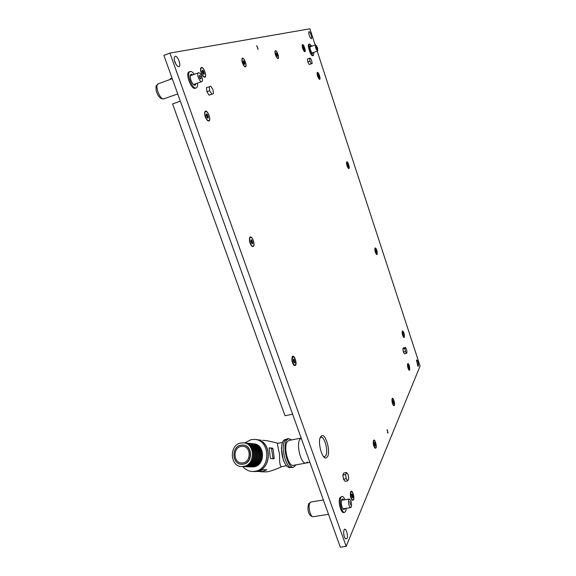 <?xml version="1.0" encoding="UTF-8"?>
<svg xmlns="http://www.w3.org/2000/svg" width="576" height="576" viewBox="0 0 576 576"><rect width="100%" height="100%" fill="white"/><g stroke="black" fill="none" stroke-linecap="round" stroke-linejoin="round"><path stroke-width="0.86" d="M416.441 360.022L417.888 366.242L418.421 366.077C418.478 362.52 417.823 360.482 416.47 359.964L416.441 360.022M309.053 31.673L308.779 31.968C308.714 34.474 309.456 36.67 311.018 38.563L311.335 38.65C312.624 38.556 310.248 31.284 309.053 31.673M175.14 56.282L174.233 57.413C174.053 60.89 175.198 63.864 177.674 66.326L178.848 66.672C181.692 66.334 177.847 55.534 175.14 56.282M344.016 530.014C343.289 533.225 343.757 536.177 345.413 538.855L347.026 538.474C348.494 535.327 345.571 526.694 344.095 529.841L344.016 530.014M302.486 44.554L302.198 44.885C302.098 47.455 302.861 49.709 304.488 51.653L304.855 51.739C306.216 51.581 303.754 44.093 302.486 44.554M275.414 50.681L275.026 51.127C274.896 53.921 275.738 56.362 277.56 58.435L278.057 58.565C279.691 58.349 276.941 50.141 275.414 50.681M242.424 58.14L241.898 58.774C241.718 61.819 242.662 64.462 244.721 66.686L245.412 66.874C247.421 66.586 244.31 57.499 242.424 58.14M201.341 67.435L200.592 68.364C200.39 71.69 201.449 74.549 203.767 76.932L204.782 77.213C207.295 76.831 203.724 66.658 201.341 67.435M205.416 111.146L204.689 112.111C204.408 115.43 205.416 118.303 207.72 120.73L208.915 121.025C211.45 120.334 207.821 110.066 205.416 111.146M250.034 237.103L249.574 237.809C249.077 240.984 249.869 243.806 251.957 246.276L253.346 246.47C255.528 244.98 252.086 235.238 250.034 237.103M292.356 356.58L292.14 356.954C291.485 360.058 292.104 362.894 294.005 365.472L295.502 365.472C297.36 363.262 294.091 354.01 292.356 356.58M350.662 491.81C349.992 494.87 350.482 497.686 352.116 500.263L353.52 499.946C354.895 497.131 352.051 488.786 350.712 491.702L350.662 491.81M373.464 440.561C372.953 443.347 373.457 445.896 374.976 448.214L375.998 447.962C377.122 445.702 374.58 438.091 373.5 440.482L373.464 440.561M392.098 398.678C391.709 401.227 392.213 403.56 393.61 405.67L394.373 405.468C395.309 403.61 393.019 396.626 392.126 398.621L392.098 398.678M409.378 366.084C408.708 363.982 408.125 363.211 407.635 363.766L407.614 363.809C407.318 366.163 407.808 368.309 409.09 370.246L409.68 370.08L409.687 367.445M317.398 72.382L317.153 72.67C317.038 75.161 317.758 77.357 319.306 79.265L319.68 79.344C320.94 79.056 318.557 71.798 317.398 72.382M346.745 161.834L346.594 162.058C346.399 164.455 347.033 166.601 348.494 168.509L348.948 168.545C350.042 167.854 347.753 160.862 346.745 161.834M376.906 250.697C376.207 248.558 375.581 247.673 375.026 248.026L374.954 248.148C374.695 250.481 375.257 252.605 376.632 254.527L377.143 254.491L377.078 251.352M403.985 333.266C403.315 331.301 402.746 330.588 402.293 331.128L402.293 331.128C401.99 333.418 402.487 335.534 403.783 337.486L404.338 337.363L404.359 334.843M327.578 456.646L326.052 457.978C321.962 459.245 317.376 441.59 320.558 436.831L322.006 435.622C326.081 434.398 330.638 451.598 327.578 456.646M388.08 432.936L387.216 429.682L388.08 432.936M258.113 49.32L256.86 45.706L258.113 49.32M317.189 51.134L420.077 366.07L346.176 546.379L169.92 53.093L309.895 28.8L315.187 45M346.176 546.379L340.322 547.2L163.894 55.375L169.92 53.093M344.117 536.119L343.634 532.858M175.982 64.382L174.283 59.969M180.324 101.182L172.584 103.932L285.005 415.735L292.615 414.202M170.496 79.322L170.258 78.66L172.015 78.019M272.556 448.15L273.01 448.668L274.226 458.222L273.91 458.77L270.497 458.554L270.36 457.97L269.122 447.854L272.556 448.15L269.071 448.142M253.634 471.514L256.543 471.341C272.498 469.31 272.081 440.237 256.27 439.618M254.966 471.535L258.437 471.406L263.275 469.627L266.803 469.8L262.404 471.542L258.098 471.463M265.234 471.902L267.624 471.722C271.13 471.053 275.954 469.325 282.103 466.546M281.65 466.632L281.117 466.675C279.922 465.638 279.41 461.542 279.59 454.385C277.949 447.566 277.301 443.894 277.639 443.376L282.463 442.462M278.23 443.261L267.43 440.784L262.642 440.287M260.95 440.158L256.838 439.69M290.052 467.539L289.505 467.582C287.525 467.366 285.674 465.286 283.954 461.34C282.161 456.804 281.362 452.124 281.556 447.293C281.909 442.656 283.111 440.071 285.149 439.553L285.89 439.409M244.634 442.973L251.172 439.625L254.282 439.423C270.418 439.466 271.26 469.195 255.002 471.29L252.835 471.485C248.868 471.413 245.52 469.771 242.806 466.567M255.305 439.531L255.701 439.567C271.793 439.618 272.65 469.253 256.428 471.341L253.397 471.506M274.226 458.222L273.002 458.446L271.498 448.351M284.407 462.355L283.363 460.238L281.369 448.567L281.628 446.371M406.498 353.347L404.424 353.801L403.366 351.965L402.84 348.991L403.38 347.861L405.446 347.407L406.498 349.243L407.023 352.21L406.498 353.347L405.439 351.511L404.914 348.53L405.446 347.407M403.366 351.965L405.439 351.511M402.84 348.991L404.914 348.53M313.229 52.546L312.458 53.503C310.723 51.394 309.902 48.946 309.996 46.166L310.298 45.835L311.184 46.433M313.884 52.308L313.445 55.447C311.551 56.304 307.584 44.41 309.636 43.992L311.839 46.202M312.79 55.678L312.732 55.699C310.831 56.563 306.864 44.669 308.916 44.251L308.974 44.237M196.164 83.599L195.199 85.27L193.946 84.924C191.311 82.231 190.109 79.013 190.346 75.254L191.246 74.124L192.917 74.844M193.486 84.542L194.191 84.312M190.937 75.564L190.253 75.838M197.525 83.11C197.784 85.788 197.359 87.386 196.236 87.898L196.142 87.926C192.161 89.532 185.94 72.576 190.138 71.496L190.296 71.453C191.477 71.273 192.802 72.238 194.278 74.347M195.343 88.214L195.156 88.279C191.167 89.885 184.946 72.936 189.151 71.863L189.317 71.813M213.473 93.679L209.052 95.162L206.906 91.692L206.431 87.725L210.874 86.263L212.99 89.734L213.473 93.679L211.831 94.183L209.693 90.706L209.218 86.731M209.052 95.162L211.831 94.183M206.906 91.692L209.693 90.706M312.156 63.497L309.168 64.505L307.836 61.913L307.375 59.054L310.37 58.061L311.702 60.653L312.156 63.497L311.285 63.763L309.953 61.164L309.492 58.306M309.168 64.505L311.285 63.763M307.836 61.913L309.953 61.164M347.789 480.83L345.074 481.284L343.483 479.174L342.864 475.006L343.829 472.968L346.536 472.5L348.113 474.624L348.739 478.771L347.789 480.83L346.205 478.714L345.578 474.538L346.536 472.5M343.483 479.174L346.205 478.714M342.864 475.006L345.578 474.538M291.96 467.467L291.874 467.482C286.135 469.202 280.31 446.616 284.911 440.503L286.949 438.941L288.583 438.631M296.071 464.846L293.602 467.179C287.885 468.893 282.053 446.285 286.632 440.172L288.662 438.617L291.672 439.906M320.141 437.789L320.998 437.306C324.547 436.234 328.522 451.224 325.836 455.602L324.511 456.754L323.582 456.588M299.844 439.394L301.198 438.127L299.844 439.394C296.006 444.751 301.126 464.544 305.978 463.075C301.126 464.544 296.006 444.751 299.844 439.394M306.05 463.061L307.534 461.981M293.378 465.329L293.306 465.343C288.317 466.841 283.234 447.149 287.215 441.792L288.994 440.417L301.19 438.098M303.761 49.133L304.265 49.666L304.366 48.989L303.242 46.577L303.761 49.133M304.834 51.408L304.855 51.401C305.294 48.874 304.567 46.685 302.666 44.834L302.638 44.842C302.206 47.39 302.94 49.579 304.834 51.408L304.495 51.53M303.682 47.182L303.106 47.39M402.667 331.178L402.451 331.38C402.25 334.051 402.804 336.024 404.107 337.291L404.323 337.082C404.525 334.404 403.97 332.431 402.667 331.178L402.221 331.301M403.481 335.405L403.834 335.57L403.834 334.692L402.97 332.87L403.481 335.405M403.661 337.37L404.107 337.291M403.805 334.714L403.265 334.836L403.805 334.714M375.35 248.17L375.192 248.285C374.926 250.913 375.516 252.922 376.97 254.318L377.136 254.196C377.395 251.561 376.805 249.552 375.35 248.17L374.897 248.321M376.236 252.367L376.618 252.634L376.517 251.23L375.725 249.84L376.236 252.367M376.502 254.412L376.97 254.318M347.976 166.234L348.394 166.615L348.444 165.859L347.465 163.721L347.976 166.234M348.934 168.235C349.265 165.65 348.624 163.591 347.004 162.05L346.918 162.101C346.579 164.678 347.22 166.738 348.84 168.286L348.934 168.235M317.57 72.648L317.57 72.648C317.153 75.161 317.851 77.285 319.658 79.02L319.666 79.02C320.076 76.5 319.378 74.376 317.57 72.648L317.102 72.842M318.643 76.846L319.111 77.335L319.19 76.644L318.125 74.34L318.643 76.846M408.024 363.816L407.779 364.061C407.585 366.811 408.132 368.806 409.421 370.051L409.666 369.799C409.86 367.049 409.313 365.054 408.024 363.816L407.563 363.938M408.823 368.143L409.169 368.28L409.169 367.358L408.305 365.558L408.823 368.143M408.96 370.123L409.421 370.051M409.14 367.38L408.586 367.495L409.14 367.38M392.602 398.635L392.278 398.952C391.997 401.998 392.58 404.179 394.042 405.49L394.366 405.166C394.639 402.106 394.056 399.931 392.602 398.635L392.054 398.794M393.415 403.416L393.811 403.517L393.826 402.473L392.868 400.565L393.415 403.416M393.487 405.554L394.042 405.49M374.09 440.431L373.666 440.856C373.262 444.283 373.889 446.681 375.552 448.07L375.984 447.631C376.38 444.204 375.746 441.799 374.09 440.431L373.428 440.647M374.911 445.781L375.372 445.838L375.408 444.643L374.789 442.67L374.321 442.613L374.911 445.781M374.861 448.099L375.552 448.07M351.454 491.566L350.64 491.854M352.26 497.635L352.807 497.614L352.872 496.224L352.188 494.042L351.986 494.431L351.641 494.057L352.26 497.635M353.498 499.586C354.053 495.684 353.376 493.013 351.475 491.558L350.885 492.142C350.323 496.03 350.993 498.715 352.894 500.184L353.498 499.586M352.03 500.162L352.894 500.184M293.062 356.616L292.594 356.94C291.766 360.886 292.565 363.715 294.991 365.414L295.474 365.069C296.294 361.109 295.488 358.286 293.062 356.616L292.111 357.048M294.034 362.722L294.71 362.916L294.854 361.62L294.084 359.266L293.407 359.064L293.393 361.231L294.034 362.722M293.933 365.4L294.991 365.414M250.546 237.341L250.279 237.47C248.4 238.644 251.042 246.989 253.037 246.19L253.318 246.038C255.168 244.814 252.54 236.556 250.546 237.341L249.538 237.91M251.748 243.374L252.511 243.778L252.713 242.597L251.878 240.142L251.114 239.731L250.906 240.912L251.748 243.374M251.892 246.226L253.037 246.19M205.675 111.528L205.675 111.535C203.321 112.097 206.662 121.586 208.85 120.578L208.872 120.571C211.198 119.945 207.871 110.542 205.675 111.528L204.667 112.198M207.166 117.547L208.03 118.181L208.296 117.137L207.382 114.566L206.525 113.926L206.251 114.97L207.166 117.547M206.906 117.331L206.777 116.95M207.648 120.672L208.39 120.737M206.316 115.661L206.179 115.279M203.681 76.867L204.386 76.889M203.054 73.706L203.904 74.398L204.185 73.433L203.27 70.884L202.421 70.193L202.147 71.15L203.054 73.706M204.739 76.759L204.804 76.745C206.993 76.19 203.731 67.104 201.593 67.817L201.506 67.838C199.31 68.393 202.63 77.551 204.739 76.759M201.118 67.99L200.57 68.465M203.162 70.985L202.082 71.381M244.598 66.6L245.038 66.593M243.965 63.727L244.663 64.354L244.858 63.504L243.367 60.602L243.965 63.727M245.383 66.47L245.426 66.456C247.183 66.038 244.339 57.895 242.647 58.478L242.59 58.5C240.833 58.918 243.713 67.118 245.383 66.47M242.215 58.637L241.855 58.918M243.979 61.322L243.122 61.632M276.804 55.714L277.394 56.29L277.531 55.534L276.25 52.898L276.804 55.714M278.035 58.198L278.064 58.19C279.497 57.866 276.991 50.486 275.616 50.983L275.573 50.998C274.133 51.314 276.674 58.745 278.035 58.198M276.768 53.554L276.07 53.806M256.666 46.008L257.681 47.491M257.861 48.751L257.832 49.226M257.688 47.506L257.803 49.205M387.598 432.936L387.605 431.028M387.576 430.949L387.007 429.955M316.181 46.663L317.016 49.19L316.181 46.663M315.59 44.856C317.304 46.591 317.981 48.636 317.614 50.983L317.592 50.99C315.878 49.277 315.209 47.232 315.569 44.863L309.902 46.894M200.765 79.02L200.794 79.013C201.247 77.537 200.808 76.327 199.483 75.384L199.454 75.391C199.001 76.882 199.44 78.091 200.765 79.02M201.679 81.612C199.577 82.418 196.286 73.368 198.49 72.814L198.569 72.792C200.693 72.058 203.926 81.043 201.737 81.59L201.679 81.612M350.568 504.814L349.747 501.545L350.568 504.814M351.324 506.966L350.712 507.578C348.833 506.131 348.17 503.482 348.739 499.637L349.344 499.039C351.216 500.465 351.878 503.107 351.324 506.966M241.632 464.278L243.439 464.17C253.073 462.902 252.72 445.205 243.122 445.061M243.187 464.155L241.783 464.278C231.869 464.638 231.163 446.522 240.962 445.147L242.698 445.025C252.403 444.946 252.929 462.866 243.187 464.155M243.036 462.888C251.489 461.765 251.021 446.213 242.597 446.299L241.106 446.407C232.618 447.588 233.222 463.284 241.798 462.989L243.036 462.888M240.955 442.994C228.888 444.686 229.788 467.014 242.014 466.531L243.698 466.38C255.679 464.81 255.06 442.778 243.144 442.836L240.955 442.994M242.359 466.546L244.699 466.423C256.658 464.854 256.032 442.879 244.138 442.93L243.878 442.908M242.438 466.524L245.196 466.445C257.069 464.89 256.565 443.088 244.75 442.987M243.85 466.61L246.19 466.488C258.113 464.926 257.486 443.016 245.621 443.066L245.362 443.045M243.929 466.589L246.679 466.51C258.53 464.962 258.012 443.225 246.233 443.124M245.34 466.675L247.666 466.553C259.567 464.998 258.926 443.153 247.09 443.21L246.838 443.182M251.273 466.906L253.973 466.826C265.673 465.307 265.126 443.916 253.49 443.801M245.419 466.654L248.155 466.574C259.978 465.034 259.452 443.362 247.702 443.261M246.816 466.74L249.134 466.618C261.007 465.062 260.366 443.29 248.551 443.347L248.306 443.318M247.306 466.754L249.624 466.639C261.41 465.098 260.885 443.506 249.163 443.398M248.285 466.798L250.596 466.682C262.44 465.134 261.792 443.434 250.006 443.484L249.768 443.455M248.364 466.776L251.086 466.704C262.843 465.17 262.31 443.642 250.61 443.534M249.739 466.862L252.05 466.747C263.858 465.199 263.203 443.57 251.453 443.614L251.215 443.592M249.826 466.841L252.533 466.769C264.262 465.242 263.722 443.779 252.058 443.671M251.186 466.927L253.498 466.812C265.277 465.271 264.614 443.7 252.886 443.75L252.655 443.729M345.139 508.457L344.952 509.004L343.26 509.357C341.395 506.405 340.862 503.194 341.662 499.73L341.719 499.622C342.274 498.672 342.95 498.78 343.764 499.939M341.95 500.227L341.474 500.256M346.32 508.27L345.737 511.214L344.556 512.381C341.842 513.151 338.89 501.214 340.877 497.506L342.022 496.411C343.03 496.361 344.002 497.477 344.938 499.752M343.642 512.518L343.598 512.525C340.87 513.302 337.925 501.365 339.919 497.664L341.978 496.418M342.864 508.86L343.318 508.738M271.793 448.898L273.01 448.668M164.196 98.762L164.009 98.834C160.027 100.411 154.195 84.866 158.378 83.765L158.537 83.714M303.516 48.643L304.229 48.391M303.322 47.923L303.998 47.686M403.02 334.267L403.704 334.109M403.027 333.605L403.502 333.504M375.898 251.388L376.517 251.23M375.66 250.769L376.308 250.596M376.027 251.978L376.582 251.827L376.027 251.971M347.702 165.456L348.322 165.269M347.414 164.822L348.106 164.614M318.398 76.284L319.061 76.054M318.168 75.607L318.838 75.377M408.319 366.919L409.032 366.768M408.362 366.257L408.83 366.156M392.832 401.998L393.682 401.832M392.911 401.278L393.458 401.17M393.134 402.638L393.797 402.509M374.681 445.5L375.35 445.378M374.227 444.118L375.25 443.93M374.342 443.326L374.998 443.21M374.566 444.83L375.372 444.686M351.972 497.218L352.793 497.081M351.482 495.619L352.699 495.425M351.619 494.762L352.418 494.633M351.806 496.447L352.829 496.282M294.3 362.498L294.718 362.405M293.285 361.102L294.682 360.785M293.407 360.137L294.372 359.921M252.166 243.396L252.533 243.295M251.28 242.114L252.54 241.754M250.826 241.236L252.216 240.84M252.598 242.611L251.41 242.95L252.554 242.64M206.77 116.755L208.123 116.294M206.41 115.798L207.778 115.33M207.367 117.425L208.051 117.187M202.673 73.094L204.005 72.612M202.428 72.108L203.666 71.654M203.364 73.685L203.918 73.483M243.634 63.158L244.692 62.777M243.41 62.28L244.404 61.92M244.202 63.706L244.649 63.547M276.523 55.181L277.387 54.871M276.322 54.396L277.128 54.101M276.998 55.692L277.366 55.562M313.25 516.701L313.207 516.708C310.478 517.45 307.778 506.462 309.838 503.006L311.004 501.977L323.381 499.975M286.531 465.754L281.563 466.646M290.801 467.41L289.973 467.554M254.513 471.542L256.291 471.6M260.266 471.737L265.802 471.917M283.363 460.238L283.954 461.34M281.369 448.567L281.556 447.293M252.835 471.485L254.275 471.535M309.636 43.992L308.916 44.251M313.474 55.44L312.761 55.692M172.253 78.674L158.378 83.765C155.074 87.07 156.218 85.025 156.089 90.137C157.73 96.358 160.33 99.266 163.901 98.87L177.718 93.924M190.138 71.496L189.151 71.863M196.236 87.898L195.257 88.25M291.874 467.482L293.602 467.179M293.306 465.343L309.895 462.37M302.638 44.842L302.27 44.971M303.89 49.09L304.258 48.953M318.146 75.038L318.542 74.902M319.658 79.02L319.298 79.142M318.571 76.802L319.104 76.622M351.562 494.496L351.986 494.431M352.001 497.369L352.404 497.304M293.371 359.669L293.882 359.554M293.789 362.549L294.192 362.462M251.114 240.509L251.712 240.343M206.467 114.962L207.259 114.689M208.85 120.578L208.368 120.744M207.295 117.425L208.123 117.122M204.804 76.745L204.329 76.918M201.506 67.838L201.031 68.011M203.321 73.642L203.99 73.404M245.426 66.456L244.994 66.607M242.59 58.5L242.158 58.651M244.166 63.67L244.706 63.475M278.064 58.19L277.668 58.327M275.573 50.998L275.177 51.142M276.97 55.663L277.409 55.505M317.614 50.983L311.947 52.999M198.49 72.814L190.274 75.809M201.737 81.59L193.522 84.55M350.712 507.578L342.835 508.817M349.315 499.046L341.46 500.306M242.597 446.299L243.108 446.342M242.014 466.531L243.014 466.574M243.511 466.596L244.505 466.639M245.002 466.661L245.995 466.704M246.485 466.726L247.464 466.762M247.954 466.783L248.933 466.826M249.422 466.848L250.387 466.891M250.87 466.913L251.834 466.956M328.529 514.325L313.207 516.708C307.476 516.031 307.354 507.521 308.722 503.741L310.968 501.984M344.556 512.381L343.598 512.525"/></g></svg>
